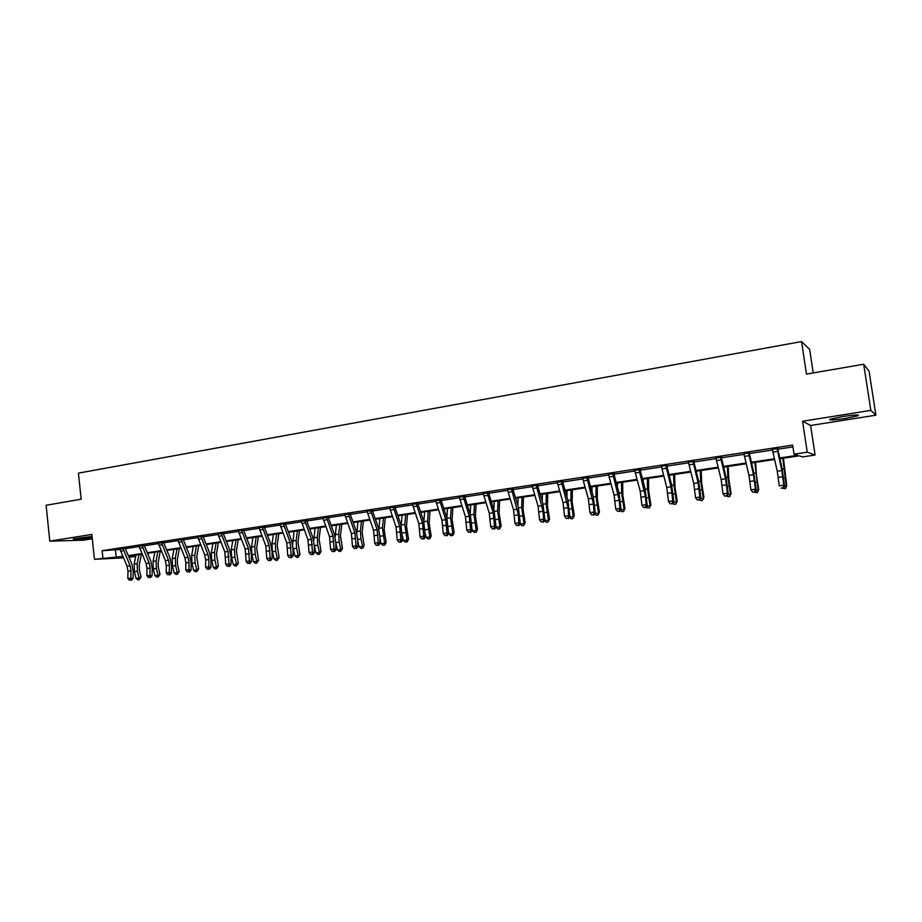 <?xml version="1.0" encoding="UTF-8"?>
<svg xmlns="http://www.w3.org/2000/svg" width="922" height="922" viewBox="0 0 922 922"><rect width="100%" height="100%" fill="white"/><g stroke="black" fill="none" stroke-linecap="round" stroke-linejoin="round"><path stroke-width="1.38" d="M92.039 536.454L73.564 538.897C71.144 539.796 84.017 538.897 91.739 537.641L92.154 537.572M845.313 418.461L857.99 415.753C859.869 414.531 854.74 414.785 842.616 416.537L830.065 419.222C828.256 420.444 833.338 420.19 845.313 418.461M134.969 555.194L135.108 556.45L128.999 557.361M813.227 372.937L809.654 349.403L801.552 341.566L78.428 473.136L81.171 499.205L46.1 505.256L49.8 541.145L83.303 540.2L92.292 538.782M801.552 341.566L806.473 374.102L863.683 364.236L869.066 371.174L875.9 415.188L870.841 410.371L802.566 421.25L807.223 452.183L815.094 455.03L802.463 456.92L799.144 455.837L779.908 458.707M802.566 421.25L810.634 425.491L875.9 415.188M810.634 425.491L815.094 455.03M863.683 364.236L870.841 410.371M779.747 457.98L797.542 455.318L794.026 454.166L792.666 445.096L102.135 550.699L120.067 549.454M125.288 548.659L139.141 546.55M144.374 545.755L158.48 543.6M163.713 542.804L178.073 540.615M183.317 539.819L197.942 537.584M203.186 536.788L218.088 534.518M223.331 533.711L238.51 531.406M243.765 530.599L259.209 528.248M264.476 527.442L280.219 525.044M285.474 524.249L301.517 521.794M306.772 520.999L323.115 518.51M328.382 517.703L345.035 515.168M350.302 514.361L367.267 511.779M372.534 510.972L389.822 508.345M395.089 507.538L412.71 504.853M417.977 504.046L435.945 501.314M441.212 500.508L459.513 497.719M464.78 496.912L483.451 494.077M488.718 493.27L507.745 490.366M513.012 489.57L532.409 486.609M537.676 485.813L557.453 482.794M562.72 481.987L582.888 478.921M588.144 478.115L608.727 474.98M613.971 474.173L634.97 470.981M640.202 470.185L661.627 466.912M666.86 466.117L688.711 462.786M693.932 461.991L716.233 458.591M721.453 457.796L744.204 454.327M749.413 453.532L772.636 449.994M777.834 449.21L792.943 446.905M777.961 448.553L772.417 449.394M749.54 452.886L743.996 453.728M721.569 457.151L716.025 458.004M694.047 461.357L688.504 462.199M667.044 465.172L661.42 466.336M640.317 469.552L634.762 470.393M614.075 473.551L608.532 474.404M588.248 477.492L582.692 478.345M562.881 481.077L557.268 482.229M537.768 485.203L532.225 486.044M513.105 488.96L507.561 489.813M488.81 492.671L483.266 493.512M464.872 496.324L459.329 497.165M441.292 499.92L435.76 500.761M418.058 503.47L412.537 504.311M395.169 506.962L389.649 507.803M372.615 510.396L367.094 511.249M350.372 513.796L344.863 514.637M328.451 517.138L322.942 517.98M306.853 520.434L301.344 521.276M285.601 523.408L280.046 524.526M264.533 526.888L259.047 527.73M243.823 530.058L238.337 530.888M223.401 533.17L217.926 533.999M203.301 535.982L197.781 537.077M183.374 539.278L177.911 540.108M163.77 542.263L158.319 543.104M144.477 544.983L138.98 546.043M125.334 548.129L119.906 548.947M123.456 557.856L94.459 559.308L91.831 534.449L49.8 541.145M94.459 559.308L122.833 556.392M102.135 550.699L102.918 558.041M794.026 454.166L807.223 452.183M123.087 556.969L122.349 557.084L123.11 557.049M128.734 556.761L135.108 556.45M774.664 459.49L751.545 462.948M746.29 463.743L723.643 467.131M718.376 467.915L696.191 471.234M690.901 472.029L669.176 475.279M663.863 476.075L642.576 479.256M637.263 480.051L616.392 483.174M611.067 483.969L590.61 487.023M585.274 487.83L565.232 490.827M559.885 491.622L540.234 494.561M534.875 495.368L515.617 498.249M510.258 499.056L491.368 501.879M485.998 502.674L467.477 505.452M462.106 506.259L443.943 508.967M438.561 509.774L420.755 512.436M415.361 513.243L397.901 515.859M392.507 516.666L375.381 519.224M369.987 520.031L353.184 522.543M347.778 523.362L331.298 525.817M325.892 526.635L309.734 529.044M304.318 529.862L288.459 532.236M283.054 533.043L267.484 535.371M262.079 536.178L246.808 538.46M241.391 539.278L226.409 541.514M220.992 542.32L206.286 544.522M200.881 545.328L186.44 547.495M181.035 548.302L166.859 550.422M161.454 551.229L147.543 553.315M142.138 554.122L128.481 556.162M128.239 555.586L141.896 553.546M147.301 552.727L161.212 550.641M166.617 549.835L180.793 547.714M186.198 546.907L200.639 544.741M206.044 543.934L220.761 541.721M226.167 540.914L241.161 538.667M246.566 537.86L261.848 535.567M267.253 534.76L282.824 532.432M288.229 531.614L304.099 529.24M309.504 528.433L325.673 526.013M331.079 525.194L347.559 522.728M352.965 521.921L369.768 519.397M375.162 518.59L392.288 516.032M397.693 515.214L415.154 512.597M420.547 511.791L438.353 509.128M443.736 508.322L461.899 505.602M467.27 504.795L485.79 502.017M491.161 501.211L510.05 498.387M515.421 497.58L534.679 494.699M540.038 493.892L559.689 490.953M565.036 490.147L585.09 487.139M590.426 486.343L610.883 483.278M616.207 482.483L637.079 479.359M642.392 478.564L663.69 475.372M668.992 474.576L690.728 471.315M696.018 470.52L718.203 467.2M723.482 466.405L746.129 463.017M751.384 462.233L774.503 458.764M115.481 550.157L116.264 557.384M772.256 449.118L777.246 471.246L779.263 485.813L783.85 485.168L784.599 486.24L782.075 468.63L777.822 449.152L777.177 448.933L781.833 470.566L783.85 485.168L782.962 487.934L781.13 488.187L782.962 487.934M777.177 448.933L777.315 448.334M778.041 448.23L777.822 449.152M783.262 488.36L784.599 486.24M783.435 458.188L786.754 485.594L785.486 488.66L783.101 488.383M784.253 486.781L786.305 486.493L782.766 458.28M785.486 488.66L786.754 485.594M743.824 453.451L748.952 475.372L750.9 489.836L755.418 489.202L756.236 490.25L753.781 472.779L749.402 453.474L748.664 453.29L753.458 474.715L755.418 489.202L754.553 491.945L752.755 492.198L754.553 491.945M748.664 453.29L748.814 452.69M749.609 452.575L749.402 453.474M754.888 492.36L756.236 490.25M750.9 489.836L752.755 492.198M715.864 457.727L721.119 479.44L722.998 493.8L727.435 493.166L728.334 494.204L725.948 476.87L721.442 457.738L720.624 457.566L725.545 478.795L727.435 493.166L726.605 495.886L724.83 496.14L726.605 495.886M720.624 457.566L720.762 456.978M721.649 456.839L721.442 457.738M726.974 496.301L728.334 494.204M722.998 493.8L724.83 496.14M755.579 462.348L756.432 475.245L758.714 489.57L757.411 492.613L754.957 492.244M755.89 490.792L758.184 490.469L754.818 462.464M757.411 492.613L758.714 489.57M728.161 466.451L728.853 479.267L731.111 493.477L729.786 496.509L728.023 496.751L727.181 495.978M727.988 494.734L730.512 494.376L727.873 477.158L727.32 466.578M729.786 496.509L731.111 493.477M688.342 461.922L693.713 483.451L695.534 497.696L699.902 497.073L700.881 498.087L698.553 480.881L693.92 461.934L693.033 461.772L698.081 482.805L699.902 497.073L699.107 499.77L697.355 500.012L699.107 499.77M693.033 461.772L693.171 461.184M694.128 461.046L693.92 461.934M699.498 500.173L700.881 498.087M695.534 497.696L697.355 500.012M661.27 466.059L666.756 487.392L668.508 501.522L672.818 500.911L673.855 501.914L671.596 484.834L666.848 466.059L665.88 465.91L671.043 486.758L672.818 500.911L672.046 503.585L670.317 503.827L672.046 503.585M665.88 465.91L666.018 465.333M672.461 503.988L673.855 501.914M668.508 501.522L670.317 503.827M634.613 470.128L640.214 491.265L641.908 505.302L646.149 504.703L647.267 505.682L645.054 488.729L640.191 470.128L639.153 469.99L645.435 496.543L646.149 504.703L645.4 507.342L643.706 507.584L645.4 507.342M639.153 469.99L639.28 469.413M640.387 469.24L640.191 470.128M645.849 507.734L647.267 505.682M641.908 505.302L643.706 507.584M701.181 470.485L701.711 483.22L703.947 497.327L702.587 500.335L700.858 500.577L699.844 499.655M700.524 498.618L703.267 498.237L700.674 481.134L700.247 470.623M702.587 500.335L703.947 497.327M674.616 474.461L674.996 487.116L677.221 501.119L675.826 504.103L674.12 504.346L672.933 503.285M673.509 502.444L676.46 502.029L673.901 485.064L673.59 474.611M669.384 476.109L669.36 475.245M675.826 504.103L677.221 501.119M648.466 478.38L648.696 490.953L650.897 504.841L649.468 507.815L647.797 508.045L646.449 506.858M646.898 506.201L650.068 505.752L647.544 488.925L647.348 478.541M643.222 481.757L643.187 479.163M649.468 507.815L650.897 504.841M608.37 474.139L614.075 495.079L615.723 509.013L619.895 508.425L621.082 509.382L618.927 492.567L613.96 474.127L612.842 474L619.238 500.323L619.895 508.425L619.181 511.053L617.51 511.284L619.181 511.053M612.842 474L608.393 474.162M614.156 473.251L613.96 474.127M619.653 511.433L621.082 509.382M615.723 509.013L617.51 511.284M622.707 482.229L622.799 494.734L624.978 508.518L623.526 511.468L621.877 511.698L620.379 510.385M620.713 509.912L624.079 509.428L621.589 492.728L621.52 482.402M617.429 487.023L617.417 483.024M623.526 511.468L624.978 508.518M582.543 478.08L588.351 498.848L589.953 512.678L594.056 512.09L595.301 513.035L593.203 496.336L588.132 478.057L586.945 477.953L593.445 504.046L594.056 512.09L593.353 514.695L591.717 514.925L593.353 514.695M588.317 477.193L588.132 478.057M593.86 515.064L595.301 513.035M589.953 512.678L591.717 514.925M597.341 486.021L597.295 498.456L599.45 512.125L597.986 515.064L596.361 515.294L594.702 513.865M594.932 513.554L598.493 513.047L596.027 496.474L596.073 486.217M592.005 492.014L592.028 486.816M597.986 515.064L599.45 512.125M561.452 481.837L557.13 481.987L563.019 502.548L564.564 516.274L568.609 515.698L569.911 516.631L567.871 500.047L562.697 481.941L561.452 481.837L568.056 507.711L568.609 515.698L567.929 518.279L566.315 518.51L567.929 518.279M568.459 518.648L569.911 516.631M564.564 516.274L566.315 518.51M572.355 489.755L572.17 502.11L574.314 515.686L572.816 518.602L571.225 518.832L569.427 517.3M569.542 517.138L573.288 516.608L570.856 500.162L571.018 489.962M566.926 496.762L567.03 490.562M572.816 518.602L574.314 515.686M532.075 485.779L538.079 506.19L539.566 519.824L543.542 519.259L544.914 520.169L542.92 503.712L537.664 485.756L536.339 485.663L543.046 511.318L543.542 519.259L542.897 521.817L541.306 522.036L542.897 521.817M537.837 484.903L537.664 485.756M543.45 522.175L544.914 520.169M539.566 519.824L541.306 522.036M547.749 493.443L547.438 505.729L549.558 519.19L548.037 522.094L546.458 522.313L544.533 520.688L548.463 520.123L546.066 503.792L546.331 493.65M542.217 501.303L542.413 494.238M548.037 522.094L549.558 519.19M507.411 489.547L513.508 509.785L514.949 523.316L518.867 522.762L520.296 523.65L518.348 507.319L513.001 489.513L511.618 489.444L518.406 514.879L518.867 522.762L518.245 525.286L516.677 525.517L518.245 525.286M513.174 488.672L513.001 489.513M518.809 525.644L520.296 523.65M514.949 523.316L516.677 525.517M523.5 497.073L523.062 509.278L525.171 522.647L523.627 525.528L522.071 525.747L520.089 523.927M520.135 524.134L524.019 523.581L521.656 507.365L522.025 497.292M517.864 505.671L518.152 497.868M523.627 525.528L525.171 522.647M487.265 493.155L483.14 493.293L489.305 513.323L490.7 526.75L494.561 526.208L496.036 527.084L494.146 510.869L488.706 493.212L487.265 493.155L493.155 512.759L494.561 526.208L493.95 528.721L492.406 528.94L493.95 528.721M488.879 492.383L488.706 493.212M494.549 529.067L496.036 527.084L499.931 526.981L497.592 510.892L498.064 500.877M490.7 526.75L492.406 528.94M499.62 500.646L499.056 512.782L501.153 526.047L499.574 528.917L498.053 529.136L496.105 527.522M493.846 509.889L494.261 501.441M499.574 528.917L499.931 526.981L501.153 526.047M459.191 496.912L465.46 516.804L466.809 530.138L470.612 529.608L472.145 530.461L470.312 514.361L464.769 496.866L463.27 496.808L469.263 516.251L470.612 529.608L470.024 532.098L468.503 532.305L470.024 532.098M464.942 496.036L464.769 496.866M470.646 532.443L472.145 530.461M466.809 530.138L468.503 532.305M476.086 504.161L475.406 516.228L477.469 529.401L476.397 531.879L474.381 532.467L472.433 530.876L472.087 529.24M472.433 530.876L476.201 530.346L473.896 514.361L474.461 504.403M470.185 513.969L470.716 504.968M475.879 532.259L476.201 530.346L477.469 529.401M439.644 500.416L435.633 500.542L441.972 520.239L443.275 533.481L447.02 532.951L448.611 533.803L446.813 517.807L441.2 500.462L439.644 500.416L445.718 519.685L447.02 532.951L446.455 535.417L444.957 535.636L446.455 535.417M441.361 499.632L441.2 500.462M447.089 535.763L448.611 533.803M443.275 533.481L444.957 535.636M452.886 507.63L452.091 519.628L454.143 532.709L453.071 535.163L451.054 535.751L449.106 534.172L448.507 531.349M449.106 534.172L452.817 533.642L450.535 517.784L451.204 507.884M446.859 517.933L447.504 508.437M452.529 535.544L452.817 533.642L454.143 532.709M412.399 504.057L418.83 523.615L420.075 536.777L423.774 536.247L425.411 537.077L423.671 521.207L417.966 504L416.352 503.965L422.518 523.074L423.774 536.247L423.233 538.702L421.757 538.909L423.233 538.702M418.127 503.182L417.966 504M423.89 539.036L425.411 537.077M420.075 536.777L421.757 538.909M430.021 511.053L429.122 522.981L431.162 535.97L430.078 538.402L428.062 538.99L426.114 537.422L425.284 533.55M426.114 537.422L429.779 536.904L427.52 521.161L428.281 511.318M423.855 521.806L424.639 511.86M429.525 538.782L429.779 536.904L431.162 535.97M389.51 507.549L396.022 526.946L397.221 540.015L400.863 539.497L402.557 540.315L400.851 524.549L395.077 507.492L393.417 507.469L399.652 526.416L400.863 539.497L400.344 541.929L398.892 542.136L400.344 541.929M395.238 506.674L395.077 507.492M401.024 542.251L402.557 540.315M397.221 540.015L398.892 542.136M407.489 514.418L406.475 526.278L408.504 539.174L407.42 541.594L405.403 542.182L403.456 540.626L402.407 535.82M403.456 540.626L407.063 540.119L404.839 524.48L405.68 514.695M401.197 525.621L402.096 515.237M406.844 541.975L407.063 540.119L408.504 539.174M370.805 510.915L366.968 511.019L373.537 530.231L374.701 543.208L378.285 542.701L380.025 543.507L379.818 535.947L378.366 527.845L372.523 510.926L370.805 510.915L377.121 529.712L378.285 542.701L377.79 545.109L376.349 545.317L377.79 545.109M372.672 510.12L372.523 510.926M378.481 545.432L380.025 543.507M374.701 543.208L376.349 545.317M385.281 517.749L384.163 529.539L386.168 542.343L385.085 544.741L383.068 545.328L381.12 543.784L379.876 538.137M381.12 543.784L384.681 543.288L382.48 527.753L383.414 518.026M378.85 529.401L379.876 518.556M384.497 545.121L384.681 543.288L386.168 542.343M344.724 514.384L351.374 533.469L352.504 546.366L356.042 545.859L357.817 546.654L357.655 539.139L356.203 531.095L350.291 514.315L348.516 514.315L354.912 532.962L356.042 545.859L355.558 548.256L354.14 548.452L355.558 548.256M350.441 513.519L350.291 514.315M356.272 548.567L357.817 546.654M352.504 546.366L354.14 548.452M363.383 521.022L362.162 532.743L364.144 545.455L363.072 547.852L361.055 548.429L359.107 546.896L357.678 540.511M359.107 546.896L362.611 546.4L360.963 539.013L360.444 530.991L361.459 521.31M356.826 533.158L357.967 521.829M362.461 548.233L362.611 546.4L364.144 545.455M326.549 517.668L322.838 517.761L329.534 536.662L330.618 549.466L334.098 548.97L335.931 549.743L335.804 542.286L334.363 534.299L328.37 517.657L326.549 517.668L333.015 536.155L334.098 548.97L333.637 551.344L332.243 551.54L333.637 551.344M328.52 516.862L328.37 517.657M334.375 551.656L335.931 549.743M330.618 549.466L332.243 551.54M341.785 524.249L340.46 535.913L342.442 548.532L340.725 551.287L339.354 551.483L337.394 549.973L335.804 542.908M337.394 549.973L340.852 549.477L339.204 542.148L338.708 534.172L339.815 524.549M335.124 536.904L336.369 525.067M340.725 551.287L340.852 549.477L342.442 548.532M304.905 520.965L301.229 521.057L307.994 539.808L309.043 552.532L312.477 552.036L314.344 552.797L314.252 545.386L312.823 537.457L306.761 520.953L304.905 520.965L311.429 539.312L312.477 552.036L312.039 554.387L310.656 554.583L312.039 554.387M306.911 520.158L306.761 520.953M312.788 554.698L314.344 552.797M309.043 552.532L310.656 554.583M320.487 527.442L319.081 539.036L321.029 551.563L319.312 554.306L317.952 554.502L315.992 552.993L314.252 545.305M315.992 552.993L319.404 552.509L317.756 545.225L317.283 537.307L318.459 527.741M313.734 540.672L315.07 528.248M319.312 554.306L319.404 552.509L321.029 551.563M279.919 524.284L286.765 542.92L287.768 555.551L291.156 555.067L293.069 555.816L293.012 548.452L291.583 540.58L285.463 524.192L283.55 524.226L290.153 542.424L291.156 555.067L290.73 557.395L289.381 557.591L290.73 557.395M291.502 557.695L293.069 555.816M287.768 555.551L289.381 557.591M299.489 530.576L297.979 542.101L299.927 554.548L298.186 557.28L296.838 557.464L294.89 555.978L292.989 547.507M294.89 555.978L298.255 555.505L296.596 548.279L296.158 540.407L297.414 530.888M292.666 544.602L294.072 531.395M298.186 557.28L298.255 555.505L299.927 554.548M258.921 527.488L265.836 545.974L266.804 558.525L270.134 558.052L272.094 558.778L272.071 551.46L270.642 543.646L264.464 527.396L262.505 527.43L269.166 545.49L270.134 558.052L269.731 560.369L268.394 560.553L269.731 560.369M264.602 526.623L264.464 527.396M270.515 560.657L272.094 558.778M266.804 558.525L268.394 560.553M278.778 533.677L277.188 545.144L279.112 557.499L277.349 560.219L276.024 560.403L274.076 558.928L272.416 551.748L272.013 543.945L273.35 534.495M274.076 558.928L277.395 558.455L275.736 551.275L275.321 543.461L276.658 533.999M277.349 560.219L277.395 558.455L279.112 557.499M241.748 530.599L238.233 530.68L245.183 548.993L246.116 561.452L249.413 560.991L251.406 561.705L251.406 554.445L249.989 546.677L243.742 530.553L241.748 530.599L248.479 548.509L249.413 560.991L249.021 563.284L247.695 563.469L249.021 563.284M243.881 529.781L243.742 530.553M249.816 563.572L251.406 561.705M246.116 561.452L247.695 563.469M258.356 536.731L256.662 548.129L258.575 560.415L256.812 563.112L255.498 563.296L253.55 561.821L251.89 554.71L251.51 546.942L252.928 537.549M253.55 561.821L256.823 561.36L255.164 554.237L254.772 546.469L256.178 537.065M256.812 563.112L256.823 561.36L258.575 560.415M221.28 533.723L217.811 533.792L224.818 551.967L225.717 564.345L228.967 563.884L230.996 564.598L231.03 557.372L229.624 549.662L223.32 533.665L221.28 533.723L228.068 551.494L228.967 563.884L228.587 566.166L227.285 566.35L228.587 566.166M223.458 532.904L223.32 533.665M229.405 566.454L230.996 564.598M225.717 564.345L227.285 566.35M238.199 539.75L236.424 551.079L238.325 563.273L236.539 565.958L235.248 566.143L233.301 564.69L231.641 557.626L231.284 549.904L232.77 540.557M233.301 564.69L236.528 564.229L234.868 557.153L234.511 549.431L235.974 540.085M236.539 565.958L236.528 564.229L238.325 563.273M197.665 536.835L204.73 554.906L205.675 560.011L205.594 567.203L208.798 566.753L210.861 567.445L210.942 560.265L209.536 552.612L203.174 536.742L201.1 536.8L207.934 554.433L208.879 559.55L208.798 566.753L208.441 569.012L207.162 569.197L208.441 569.012M209.271 569.289L210.861 567.445M205.594 567.203L207.162 569.197M218.33 542.724L216.463 553.995L218.353 566.108L216.555 568.77L215.275 568.955L213.328 567.514L211.657 560.495L211.334 552.831L212.89 543.542M213.328 567.514L216.509 567.065L214.849 560.034L214.515 552.37L216.059 543.058M216.555 568.77L216.509 567.065L218.353 566.108M177.796 539.877L184.919 557.798L185.864 562.869L185.748 570.015L188.906 569.577L191.015 570.257L191.119 563.123L189.713 555.517L183.305 539.762L181.185 539.831L188.076 557.337L189.022 562.42L188.906 569.577L188.561 571.813L187.304 571.997L188.561 571.813M183.432 539.024L183.305 539.762M189.402 572.089L191.015 570.257M185.748 570.015L187.304 571.997M198.714 545.663L196.766 556.865L198.633 568.897L196.824 571.548L195.568 571.732L193.62 570.303L191.949 563.33L191.649 555.712L193.274 546.469M193.62 570.303L196.766 569.854L195.095 562.881L194.784 555.251L196.398 546.008M196.824 571.548L196.766 569.854L198.633 568.897M158.204 542.862L165.372 560.657L166.306 565.693L166.167 572.804L169.291 572.355L171.423 573.035L171.561 565.935L170.155 558.386L163.701 542.758L161.546 542.827L168.495 560.196L169.429 565.244L169.291 572.355L168.957 574.579L167.712 574.763L168.957 574.579M161.546 542.827L158.215 542.897M163.816 542.021L163.701 542.758M169.809 574.855L171.423 573.035M166.167 572.804L167.712 574.763M179.352 548.555L177.335 559.7L177.531 564.737L179.191 571.652L177.37 574.291L176.125 574.464L174.177 573.046L172.506 566.131L172.23 558.559L173.912 549.362M174.177 573.046L177.278 572.608L175.606 565.682L175.318 558.11L177.001 548.901M177.37 574.291L177.278 572.608L179.191 571.652M142.172 545.789L138.888 545.847L146.091 563.469L147.024 568.482L146.852 575.535L152.095 575.766L152.257 568.713L150.862 561.21L144.362 545.709L142.172 545.789L149.168 563.019L150.09 568.033L149.929 575.098L149.618 577.31L148.384 577.483L149.618 577.31M150.482 577.575L152.095 575.766M146.852 575.535L148.384 577.483M160.255 551.414L158.158 562.501L158.33 567.503L160.002 574.371L158.169 576.999L156.947 577.172L154.988 575.766L153.317 568.886L153.064 561.371L154.815 552.22M154.988 575.766L158.054 575.328L156.383 568.448L156.118 560.922L157.858 551.771M158.169 576.999L158.054 575.328L160.002 574.371M119.802 548.728L127.063 566.258L127.985 571.225L127.789 578.244L133.033 578.463L133.217 571.456L131.834 564.01L125.277 548.613L123.052 548.705L130.094 565.808L131.028 570.787L130.832 577.817L130.532 580.007L129.311 580.18L130.532 580.007M123.052 548.705L119.814 548.751M125.392 547.91L125.277 548.613M131.408 580.272L133.033 578.463M127.789 578.244L129.311 580.18M141.4 554.226L139.234 565.255L139.395 570.234L141.066 577.057L139.21 579.661L138.012 579.834L136.064 578.44L134.393 571.617L134.151 564.137L135.96 555.044M136.064 578.44L139.084 578.013L137.401 571.179L137.171 563.699L138.968 554.595M139.21 579.661L139.084 578.013L141.066 577.057M777.304 448.38L772.267 449.152M781.833 470.566L777.246 471.246M782.847 476.709L778.272 477.365M777.626 451.354L773.028 452.045M783.642 478.195L784.795 478.034M782.19 469.194L783.596 468.987M748.802 452.725L743.847 453.486M753.458 474.715L748.952 475.372M754.473 480.8L749.978 481.457M749.125 455.675L744.607 456.367M720.75 457.012L715.887 457.75M725.545 478.795L721.119 479.44M726.559 484.834L722.133 485.468M721.085 459.928L716.636 460.608M755.349 482.275L756.662 482.079M753.908 473.343L755.521 473.101M727.504 486.274L728.968 486.067M726.075 477.423L727.873 477.158M693.16 461.219L688.365 461.957M698.081 482.805L693.713 483.451M699.083 488.798L694.727 489.421M693.505 464.123L689.126 464.78M666.007 465.368L661.281 466.094M671.043 486.758L666.756 487.392M672.057 492.694L667.759 493.316M666.352 468.238L662.042 468.895M639.28 469.448L634.636 470.162M644.432 490.654L640.214 491.265M645.435 496.543L641.216 497.154M639.626 472.295L635.385 472.94M700.098 490.216L701.723 489.985M698.68 481.434L700.674 481.134M673.129 494.1L674.904 493.846M671.723 485.375L673.901 485.064M646.587 497.915L648.5 497.638M645.193 489.271L647.544 488.925M618.236 494.48L614.075 495.079M619.238 500.323L615.078 500.923M613.326 476.294L609.154 476.928M620.448 501.683L622.5 501.384M619.065 493.097L621.589 492.728M587.072 477.423L582.566 478.103M592.454 498.249L588.351 498.848M593.445 504.046L589.354 504.634M587.441 480.224L583.326 480.846M594.725 505.383L596.903 505.072M593.342 496.866L596.027 496.474M567.053 501.96L563.019 502.548M568.056 507.711L564.022 508.287M561.947 484.096L557.891 484.707M569.381 509.025L571.698 508.69M568.01 500.577L570.856 500.162M536.454 485.145L532.086 485.813M542.044 505.613L538.079 506.19M543.046 511.318L539.07 511.894M536.835 487.899L532.847 488.51M544.429 512.62L546.873 512.263M543.07 504.23L546.066 503.792M511.733 488.925L507.434 489.582M517.415 509.209L513.508 509.785M518.406 514.879L514.499 515.444M512.113 491.657L508.195 492.256M519.858 516.147L522.417 515.778M518.51 507.826L521.656 507.365M493.155 512.759L489.305 513.323M494.146 518.371L490.285 518.936M487.773 495.356L483.9 495.944M495.644 519.639L498.318 519.247M494.307 511.376L497.592 510.892M463.386 496.301L459.214 496.946M469.263 516.251L465.46 516.804M470.243 521.829L466.44 522.371M463.778 498.998L459.974 499.574M471.787 523.062L474.588 522.67M470.462 514.868L473.896 514.361M445.718 519.685L441.972 520.239M446.697 525.229L442.952 525.77M440.151 502.582L436.394 503.147M448.288 526.45L451.192 526.036M446.974 518.314L450.535 517.784M416.467 503.47L412.411 504.08M422.518 523.074L418.83 523.615M423.486 528.571L419.798 529.113M416.871 506.109L413.171 506.674M425.134 529.781L428.142 529.343M423.866 521.691L427.52 521.161M393.521 506.973L389.522 507.584M399.652 526.416L396.022 526.946M400.621 531.879L396.99 532.397M393.936 509.601L390.283 510.154M402.315 533.066L405.426 532.616M401.231 525.01L404.839 524.48M377.121 529.712L373.537 530.231M378.089 535.129L374.505 535.647M371.324 513.024L367.728 513.577M379.829 536.304L383.045 535.832M378.93 528.283L382.48 527.753M348.62 513.819L344.747 514.418M354.912 532.962L351.374 533.469M355.869 538.333L352.342 538.84M349.046 516.412L345.508 516.942M357.655 539.485L360.963 539.013M356.941 531.498L360.444 530.991M333.015 536.155L329.534 536.662M333.971 541.491L330.491 541.998M327.08 519.743L323.587 520.273M335.804 542.632L339.204 542.148M335.262 534.679L338.708 534.172M311.429 539.312L307.994 539.808M312.385 544.614L308.962 545.109M305.436 523.028L301.99 523.558M314.344 545.72L317.756 545.225M313.883 537.803L317.283 537.307M283.653 523.742L279.942 524.307M290.153 542.424L286.765 542.92M291.098 547.68L287.722 548.175M284.091 526.266L280.691 526.785M293.231 548.763L296.596 548.279M292.804 540.891L296.158 540.407M262.609 526.958L258.944 527.511M269.166 545.49L265.836 545.974M270.111 550.711L266.781 551.195M263.047 529.47L259.693 529.977M272.416 551.748L275.736 551.275M272.013 543.945L275.321 543.461M248.479 548.509L245.183 548.993M249.424 553.696L246.128 554.18M242.29 532.616L238.994 533.112M251.89 554.71L255.164 554.237M251.51 546.942L254.772 546.469M228.068 551.494L224.818 551.967M229.013 556.646L225.763 557.119M221.822 535.728L218.572 536.212M231.641 557.626L234.868 557.153M231.284 549.904L234.511 549.431M201.192 536.327L197.677 536.869M207.934 554.433L204.73 554.906M208.879 559.55L205.675 560.011M201.641 538.782L198.437 539.278M211.657 560.495L214.849 560.034M211.334 552.831L214.515 552.37M181.277 539.37L177.808 539.9M188.076 557.337L184.919 557.798M189.022 562.42L185.864 562.869M181.738 541.813L178.568 542.286M191.949 563.33L195.095 562.881M191.649 555.712L194.784 555.251M168.495 560.196L165.372 560.657M169.429 565.244L166.306 565.693M162.099 544.787L158.976 545.259M172.506 566.131L175.606 565.682M172.23 558.559L175.318 558.11M149.168 563.019L146.091 563.469M150.09 568.033L147.024 568.482M142.714 547.737L139.637 548.198M153.317 568.886L156.383 568.448M153.064 561.371L156.118 560.922M130.094 565.808L127.063 566.258M131.028 570.787L127.985 571.225M123.606 550.63L120.563 551.091M134.393 571.617L137.401 571.179M134.151 564.137L137.171 563.699M857.99 415.753L857.863 414.992"/></g></svg>
